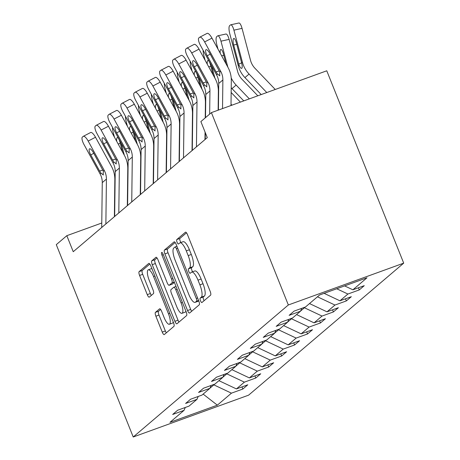 <?xml version="1.0" encoding="UTF-8"?>
<svg xmlns="http://www.w3.org/2000/svg" width="460" height="460" viewBox="0 0 460 460"><rect width="100%" height="100%" fill="white"/><g stroke="black" fill="none" stroke-linecap="round" stroke-linejoin="round"><path stroke-width="0.69" d="M200.497 300.794A2.386 0.707 -109.9 0 0 201.882 302.553A2.386 0.707 -109.9 0 0 201.952 302.513L210.599 295.147A3.41 1.006 -109.9 0 0 210.157 291.306L187.502 234.669A3.41 1.006 -109.9 0 0 185.524 232.156A3.41 1.006 -109.9 0 0 185.426 232.214L176.778 239.579A2.386 0.707 -109.9 0 0 177.089 242.265A2.386 0.707 -109.9 0 0 178.474 244.024A2.386 0.707 -109.9 0 0 178.537 243.984L179.659 243.029A10.908 3.226 -109.9 0 1 179.969 242.845A10.908 3.226 -109.9 0 1 186.294 250.884L188.18 255.599A10.908 3.226 -109.9 0 1 189.6 267.887L188.485 268.841A2.386 0.707 -109.9 0 0 188.795 271.532A2.386 0.707 -109.9 0 0 190.175 273.286A2.386 0.707 -109.9 0 0 190.244 273.246L191.366 272.297A10.908 3.226 -109.9 0 1 191.676 272.113A10.908 3.226 -109.9 0 1 197.995 280.146L199.887 284.866A10.908 3.226 -109.9 0 1 201.308 297.154L200.186 298.109A2.386 0.707 -109.9 0 0 200.497 300.794M191.676 272.113L194.793 270.98A10.908 3.226 -109.9 0 1 201.118 279.019L203.004 283.734A10.908 3.226 -109.9 0 1 204.424 296.022L203.308 296.976A2.386 0.707 -109.9 0 0 203.619 299.667A2.386 0.707 -109.9 0 0 204.113 300.667M186.507 232.817L179.894 238.447A2.386 0.707 -109.9 0 0 180.205 241.132A2.386 0.707 -109.9 0 0 180.947 242.489M179.969 242.845L183.086 241.718A10.908 3.226 -109.9 0 1 189.411 249.751L191.297 254.472A10.908 3.226 -109.9 0 1 192.723 266.76L191.601 267.714A2.386 0.707 -109.9 0 0 191.912 270.399A2.386 0.707 -109.9 0 0 192.654 271.756M155.44 312.363A3.41 1.006 -109.9 0 0 155.882 316.204L162.242 332.091A3.41 1.006 -109.9 0 0 164.214 334.604A3.41 1.006 -109.9 0 0 164.312 334.546L173.92 326.37A3.41 1.006 -109.9 0 0 173.477 322.529L150.822 265.886A3.41 1.006 -109.9 0 0 148.844 263.379A3.41 1.006 -109.9 0 0 148.747 263.436L139.144 271.613A3.41 1.006 -109.9 0 0 139.587 275.454L147.263 294.647A3.41 1.006 -109.9 0 0 149.241 297.16A3.41 1.006 -109.9 0 0 149.339 297.103L153.45 293.601A3.41 1.006 -109.9 0 0 153.002 289.76L149.195 280.243A9.114 2.697 -109.9 0 1 148.269 269.819A9.114 2.697 -109.9 0 1 153.554 276.535L168.469 313.823A9.114 2.697 -109.9 0 1 169.395 324.248A9.114 2.697 -109.9 0 1 164.111 317.532L161.627 311.316A3.41 1.006 -109.9 0 0 159.649 308.804A3.41 1.006 -109.9 0 0 159.551 308.861L155.44 312.363L158.556 311.23A3.41 1.006 -109.9 0 0 159.005 315.071L165.358 330.964A3.41 1.006 -109.9 0 0 166.353 332.81M288.339 304.974L211.404 112.62L200.87 121.59L207.282 137.62L73.238 251.712L66.826 235.681L56.292 244.651L133.227 437L288.339 304.974L403.707 263.143L248.595 395.169L133.227 437M187.565 310.54A3.41 1.006 -109.9 0 0 189.537 313.053A3.41 1.006 -109.9 0 0 189.635 312.995L199.243 304.819A3.41 1.006 -109.9 0 0 198.8 300.978L176.145 244.335A3.41 1.006 -109.9 0 0 174.167 241.822A3.41 1.006 -109.9 0 0 174.07 241.88L164.461 250.056A3.41 1.006 -109.9 0 0 164.91 253.897L187.565 310.54L190.681 309.407A3.41 1.006 -109.9 0 0 191.67 311.259M186.582 315.594L176.973 323.771A3.41 1.006 -109.9 0 1 176.876 323.828A3.41 1.006 -109.9 0 1 174.903 321.316L152.248 264.673A3.41 1.006 -109.9 0 1 151.8 260.837L155.911 257.335A3.41 1.006 -109.9 0 1 156.009 257.278A3.41 1.006 -109.9 0 1 157.987 259.791L167.175 282.762A3.41 1.006 -109.9 0 0 169.148 285.269A3.41 1.006 -109.9 0 0 169.245 285.211L171.977 282.894A3.41 1.006 -109.9 0 0 171.528 279.053L161.966 255.139A2.386 0.707 -109.9 0 1 161.724 252.408A2.386 0.707 -109.9 0 1 163.105 254.167L186.139 311.753A3.41 1.006 -109.9 0 1 186.582 315.594M241.977 386.912L242.828 389.034L247.802 384.796L236.423 388.924L244.386 382.145L255.766 378.022L260.745 373.784L249.36 377.907L257.324 371.134L268.709 367.005L273.683 362.767L262.303 366.896L270.267 360.117L281.646 355.994L286.626 351.756L275.241 355.885L283.205 349.105L294.584 344.977L299.563 340.739L288.184 344.868L296.148 338.089L307.527 333.966L312.501 329.728L301.122 333.856L309.085 327.077L320.465 322.949L325.444 318.711L314.065 322.839L322.023 316.06L333.408 311.938L338.382 307.7L327.002 311.828L334.966 305.049L346.346 300.921L351.325 296.688L339.94 300.811L347.904 294.032L359.289 289.909L364.262 285.671L352.883 289.8L366.982 277.794L319.591 294.981L305.492 306.981L294.107 311.109L289.133 315.347L300.512 311.219L301.725 308.349M242.828 389.034L231.443 393.162L217.344 405.162L169.953 422.349L184.052 410.343L172.672 414.471L177.646 410.234L189.031 406.111L196.995 399.332L185.61 403.454L190.589 399.222L201.969 395.094L209.933 388.315L198.553 392.443L203.527 388.205L214.912 384.083L222.87 377.303L211.491 381.432L216.47 377.194L227.849 373.066L235.813 366.286L224.434 370.415L229.408 366.177L240.787 362.054L248.751 355.275L237.371 359.404L242.351 355.166L253.73 351.037L261.694 344.258L250.309 348.387L255.288 344.149L266.668 340.026L274.631 333.247L263.252 337.375L268.226 333.138L279.611 329.009L287.575 322.236L276.19 326.358L281.169 322.121L292.548 317.998L300.512 311.219M222.956 377.102L226.786 373.848L226.648 373.503M218.92 380.667L236.423 388.924M226.786 373.848L244.386 382.145M196.995 399.332L198.208 396.457M235.899 366.091L239.723 362.831L239.585 362.486M231.857 369.656L249.36 377.907M239.723 362.831L257.324 371.134M209.933 388.315L211.146 385.445M248.837 355.074L252.666 351.82L252.528 351.474M244.8 358.639L262.303 366.896M252.666 351.82L270.267 360.117M222.87 377.303L224.089 374.428M261.774 344.063L265.604 340.803L265.466 340.463M257.738 347.628L275.241 355.885M265.604 340.803L283.205 349.105M235.813 366.286L237.026 363.417M274.718 333.046L278.547 329.791L278.409 329.446M270.675 336.611L288.184 344.868M278.547 329.791L296.148 338.089M248.751 355.275L249.97 352.4M287.655 322.034L291.485 318.774L291.347 318.435M283.619 325.599L301.122 333.856M291.485 318.774L309.085 327.077M261.694 344.258L262.907 341.389M300.598 311.017L304.422 307.763L304.29 307.418M296.556 314.582L314.065 322.839M304.422 307.763L322.023 316.06M274.631 333.247L275.851 330.372M309.499 303.571L327.002 311.828M317.463 296.792L334.966 305.049M287.575 322.236L288.788 319.361M324.104 293.342L339.94 300.811M336.731 288.765L347.904 294.032M344.626 285.901L352.883 289.8M211.404 112.62L326.772 70.794L403.707 263.143M101.775 223.008L66.826 235.681M210.019 388.119L213.842 384.859L213.71 384.514M203.142 394.099L217.344 405.162M213.842 384.859L231.443 393.162M184.052 410.343L185.271 407.474M358.438 287.782L359.289 289.909M345.494 298.799L346.346 300.921M332.557 309.81L333.408 311.938M319.619 320.827L320.465 322.949M306.676 331.838L307.527 333.966M293.739 342.855L294.584 344.977M280.795 353.866L281.646 355.994M267.858 364.883L268.709 367.005M254.915 375.895L255.766 378.022M175.151 242.483L167.584 248.929A3.41 1.006 -109.9 0 0 168.026 252.77L190.681 309.407M196.587 301.173A2.386 0.707 -109.9 0 0 196.276 298.488L176.387 248.768A2.386 0.707 -109.9 0 0 175.007 247.008A2.386 0.707 -109.9 0 0 174.938 247.049L173.759 248.055A10.908 3.226 -109.9 0 0 175.179 260.343L188.772 294.325A10.908 3.226 -109.9 0 0 195.092 302.358A10.908 3.226 -109.9 0 0 195.402 302.18L196.587 301.173L198.588 300.449M195.092 302.358L198.214 301.231A10.908 3.226 -109.9 0 0 198.524 301.047L195.402 302.18M156.992 257.939L154.922 259.704A3.41 1.006 -109.9 0 0 155.365 263.545L178.02 320.189A3.41 1.006 -109.9 0 0 179.009 322.034M172.155 284.159A3.41 1.006 -109.9 0 0 172.27 284.142A3.41 1.006 -109.9 0 0 172.368 284.084L174.386 282.365M176.709 306.596A9.114 2.697 -109.9 0 0 181.993 313.312A9.114 2.697 -109.9 0 0 181.067 302.887L175.812 289.754A3.41 1.006 -109.9 0 0 173.834 287.241A3.41 1.006 -109.9 0 0 173.736 287.299L171.011 289.622A3.41 1.006 -109.9 0 0 171.453 293.457L176.709 306.596M181.993 313.312L185.11 312.185A9.114 2.697 -109.9 0 0 185.869 311.086M160.632 309.465L158.556 311.23M169.395 324.248L172.511 323.115A9.114 2.697 -109.9 0 0 173.27 322.017M151.938 268.674A9.114 2.697 -109.9 0 0 151.386 268.686L148.269 269.819M149.828 264.04L142.261 270.48A3.41 1.006 -109.9 0 0 142.703 274.321L150.38 293.514A3.41 1.006 -109.9 0 0 151.374 295.366M275.258 89.47L254.989 68.316A17.359 16.485 -130.4 0 1 250.55 60.432L242.046 28.37L233.91 30.164A6.946 1.943 -102.5 0 0 230.753 24.8A6.946 1.943 -102.5 0 0 230.489 24.932L229.661 25.639A6.946 1.943 -102.5 0 0 229.764 33.695L238.268 65.763L239.039 65.107L238.751 64.124L241.649 62.899M266.783 92.54L249.073 74.054A26.042 24.725 -130.4 0 1 242.42 62.232L233.91 30.164M261.2 94.57L244.927 77.585A26.042 24.725 -130.4 0 1 238.268 65.763M236.756 44.344L233.686 45.022A5.554 1.558 77.5 0 1 233.599 38.577A5.554 1.558 77.5 0 1 233.812 38.468A5.554 1.558 77.5 0 1 236.336 42.763L241.649 62.888C242.316 65.705 242.391 67.493 241.862 68.241L241.724 68.327M241.862 68.241C241 68.672 240.062 67.632 239.039 65.107M233.686 45.022L238.751 64.124M230.753 24.8L238.889 23A6.946 1.943 77.5 0 1 242.046 28.37M218.402 110.084L218.73 83.49A17.359 16.485 49.6 0 0 216.539 74.796L200.485 45.465A6.946 2.127 -117.5 0 1 198.823 37.973L199.651 37.266A6.946 2.127 -117.5 0 1 199.778 37.185A6.946 2.127 -117.5 0 1 204.637 41.935L220.685 71.265L219.794 72.025L219.656 75.883M231 105.518L231.305 80.5A26.042 24.725 49.6 0 0 228.016 67.453L211.968 38.122L204.637 41.935M222.525 108.589L222.876 79.959A17.359 16.485 49.6 0 0 220.685 71.265M206.983 33.459A6.946 2.127 62.5 0 1 207.109 33.373A6.946 2.127 62.5 0 1 211.968 38.122M219.834 75.785L217.43 74.031L216.05 71.898L207.218 55.769A5.554 1.702 62.5 0 1 205.89 49.778A5.554 1.702 62.5 0 1 205.988 49.709A5.554 1.702 62.5 0 1 209.875 53.509L219.794 72.025M257.824 95.795L242.052 79.327A17.359 16.485 -130.4 0 1 237.613 71.45L229.109 39.382L220.972 41.181A6.946 1.943 -102.5 0 0 217.816 35.811A6.946 1.943 -102.5 0 0 217.551 35.949L216.723 36.656A6.946 1.943 -102.5 0 0 216.827 44.712L218.005 49.151M227.867 67.183L220.972 41.181M249.349 98.865L236.135 85.071A26.042 24.725 -130.4 0 1 231.213 77.953M243.76 100.889L231.989 88.602A26.042 24.725 -130.4 0 1 231.219 87.762M220.213 53.193A5.554 1.558 77.5 0 1 220.662 49.594A5.554 1.558 77.5 0 1 220.869 49.484A5.554 1.558 77.5 0 1 223.399 53.78L226.096 63.94M217.816 35.811L225.946 34.011A6.946 1.943 77.5 0 1 229.109 39.382M240.384 102.114L231.161 92.483M214.929 78.194L211.663 65.883M218.655 89.734A26.042 24.725 -130.4 0 1 218.27 88.964M231.915 105.185L231.012 104.248M218.54 99.067A26.042 24.725 -130.4 0 1 218.276 98.773M205.062 60.168L203.883 55.723A6.946 1.943 -102.5 0 1 203.124 50.278M207.27 64.204A5.554 1.558 77.5 0 1 207.719 60.605A5.554 1.558 77.5 0 1 207.931 60.496A5.554 1.558 77.5 0 1 210.456 64.791L213.152 74.951M205.24 139.357L205.321 132.71M205.505 117.645L205.792 94.501A17.359 16.485 49.6 0 0 203.596 85.807L187.548 56.476A6.946 2.127 -117.5 0 1 185.88 48.99L186.708 48.283A6.946 2.127 -117.5 0 1 186.835 48.196A6.946 2.127 -117.5 0 1 191.693 52.946L207.748 82.277L206.85 83.036L206.712 86.894M218.138 110.181L218.368 91.511A26.042 24.725 49.6 0 0 215.079 78.47L199.025 49.139L191.693 52.946M209.656 114.114L209.938 90.971A17.359 16.485 49.6 0 0 207.748 82.277M194.039 44.471A6.946 2.127 62.5 0 1 194.166 44.39A6.946 2.127 62.5 0 1 199.025 49.139M206.896 86.796L204.493 85.048L203.107 82.915L194.281 66.78A5.554 1.702 62.5 0 1 192.947 60.789A5.554 1.702 62.5 0 1 193.05 60.72A5.554 1.702 62.5 0 1 196.937 64.521L206.85 83.036M192.297 150.374L192.849 105.518A17.359 16.485 49.6 0 0 190.658 96.818L174.61 67.493A6.946 2.127 -117.5 0 1 172.943 60.001L173.771 59.294A6.946 2.127 -117.5 0 1 173.897 59.213A6.946 2.127 -117.5 0 1 178.756 63.963L194.804 93.294L193.913 94.053L193.775 97.911M204.97 139.587L205.062 132.066M205.235 117.875L205.424 102.528A26.042 24.725 49.6 0 0 202.136 89.481L186.087 60.151L178.756 63.963M196.449 146.843L197.001 101.988A17.359 16.485 49.6 0 0 194.804 93.294M181.102 55.487A6.946 2.127 62.5 0 1 181.228 55.401A6.946 2.127 62.5 0 1 186.087 60.151M193.953 97.813L191.55 96.059L190.17 93.926L181.343 77.797A5.554 1.702 62.5 0 1 180.009 71.806A5.554 1.702 62.5 0 1 180.107 71.737A5.554 1.702 62.5 0 1 183.994 75.538L193.913 94.053M201.992 89.211L198.726 76.895M205.712 100.751A26.042 24.725 -130.4 0 1 205.333 99.981M205.597 110.084A26.042 24.725 -130.4 0 1 205.338 109.79M192.125 71.179L190.946 66.74A6.946 1.943 -102.5 0 1 190.181 61.295M194.333 75.221A5.554 1.558 77.5 0 1 194.781 71.616A5.554 1.558 77.5 0 1 194.988 71.513A5.554 1.558 77.5 0 1 197.518 75.802L200.215 85.962M189.048 100.222L185.782 87.912M192.774 111.763A26.042 24.725 -130.4 0 1 192.389 110.992M192.659 121.095A26.042 24.725 -130.4 0 1 192.395 120.802M179.181 82.196L178.003 77.751A6.946 1.943 -102.5 0 1 177.244 72.306M181.395 86.233A5.554 1.558 77.5 0 1 181.838 82.633A5.554 1.558 77.5 0 1 182.051 82.524A5.554 1.558 77.5 0 1 184.581 86.819L187.272 96.979M176.111 111.239L172.845 98.923M179.837 122.78A26.042 24.725 -130.4 0 1 179.452 122.009M179.722 132.112A26.042 24.725 -130.4 0 1 179.458 131.819M166.244 93.207L165.065 88.768A6.946 1.943 -102.5 0 1 164.306 83.323M168.452 97.25A5.554 1.558 77.5 0 1 168.9 93.644A5.554 1.558 77.5 0 1 169.113 93.541A5.554 1.558 77.5 0 1 171.637 97.83L174.334 107.991M179.36 161.385L179.912 116.529A17.359 16.485 49.6 0 0 177.721 107.835L161.667 78.505A6.946 2.127 -117.5 0 1 159.999 71.012L160.833 70.311A6.946 2.127 -117.5 0 1 160.954 70.225A6.946 2.127 -117.5 0 1 165.813 74.974L181.867 104.305L180.975 105.064L180.837 108.922M192.033 150.598L192.487 113.539A26.042 24.725 49.6 0 0 189.198 100.498L173.15 71.168L165.813 74.974M183.505 157.855L184.058 112.999A17.359 16.485 49.6 0 0 181.867 104.305M168.164 66.499A6.946 2.127 62.5 0 1 168.285 66.418A6.946 2.127 62.5 0 1 173.15 71.168M181.016 108.824L178.612 107.076L177.232 104.943L168.4 88.809A5.554 1.702 62.5 0 1 167.066 82.817A5.554 1.702 62.5 0 1 167.17 82.748A5.554 1.702 62.5 0 1 171.057 86.549L180.975 105.064M166.416 172.402L166.968 127.546A17.359 16.485 49.6 0 0 164.778 118.847L148.73 89.522A6.946 2.127 -117.5 0 1 147.062 82.029L147.89 81.322A6.946 2.127 -117.5 0 1 148.017 81.242A6.946 2.127 -117.5 0 1 152.875 85.991L168.923 115.322L168.032 116.081L167.894 119.939M179.089 161.615L179.544 124.556A26.042 24.725 49.6 0 0 176.261 111.51L160.206 82.179L152.875 85.991M170.568 168.872L171.12 124.016A17.359 16.485 49.6 0 0 168.923 115.322M155.221 77.516A6.946 2.127 62.5 0 1 155.348 77.429A6.946 2.127 62.5 0 1 160.206 82.179M168.072 119.836L165.675 118.088L164.289 115.954L155.463 99.826A5.554 1.702 62.5 0 1 154.129 93.834A5.554 1.702 62.5 0 1 154.227 93.765A5.554 1.702 62.5 0 1 158.113 97.566L168.032 116.081M153.479 183.413L154.031 138.558A17.359 16.485 49.6 0 0 151.84 129.864L135.786 100.533A6.946 2.127 -117.5 0 1 134.119 93.041L134.952 92.339A6.946 2.127 -117.5 0 1 135.073 92.253A6.946 2.127 -117.5 0 1 139.938 97.002L155.986 126.333L155.095 127.092L154.957 130.951M166.152 172.626L166.606 135.568A26.042 24.725 49.6 0 0 163.317 122.527L147.269 93.196L139.938 97.002M157.625 179.883L158.177 135.027A17.359 16.485 49.6 0 0 155.986 126.333M142.284 88.527A6.946 2.127 62.5 0 1 142.404 88.446A6.946 2.127 62.5 0 1 147.269 93.196M155.135 130.853L152.731 129.105L151.352 126.971L142.519 110.837A5.554 1.702 62.5 0 1 141.185 104.845A5.554 1.702 62.5 0 1 141.289 104.776A5.554 1.702 62.5 0 1 145.176 108.577L155.095 127.092M140.541 194.425L141.093 149.575A17.359 16.485 49.6 0 0 138.897 140.875L122.849 111.544A6.946 2.127 -117.5 0 1 121.181 104.058L122.009 103.35A6.946 2.127 -117.5 0 1 122.136 103.264A6.946 2.127 -117.5 0 1 126.995 108.019L143.048 137.345L142.151 138.109L142.013 141.968M153.209 183.643L153.669 146.585A26.042 24.725 49.6 0 0 150.38 133.538L134.326 104.207L126.995 108.019M144.687 190.9L145.239 146.044A17.359 16.485 49.6 0 0 143.048 137.345M129.34 99.544A6.946 2.127 62.5 0 1 129.467 99.458A6.946 2.127 62.5 0 1 134.326 104.207M142.192 141.864L139.794 140.116L138.408 137.983L129.582 121.854A5.554 1.702 62.5 0 1 128.248 115.857A5.554 1.702 62.5 0 1 128.346 115.793A5.554 1.702 62.5 0 1 132.238 119.594L142.151 138.109M127.598 205.442L128.15 160.586A17.359 16.485 49.6 0 0 125.959 151.892L109.905 122.561A6.946 2.127 -117.5 0 1 108.244 115.069L109.072 114.367A6.946 2.127 -117.5 0 1 109.198 114.281A6.946 2.127 -117.5 0 1 114.057 119.031L130.105 148.361L129.214 149.12L129.076 152.979M140.271 194.655L140.725 157.596A26.042 24.725 49.6 0 0 137.436 144.555L121.388 115.224L114.057 119.031M131.744 201.911L132.296 157.055A17.359 16.485 49.6 0 0 130.105 148.361M116.403 110.555A6.946 2.127 62.5 0 1 116.529 110.475A6.946 2.127 62.5 0 1 121.388 115.224M129.254 152.881L126.851 151.133L125.471 149L116.639 132.865A5.554 1.702 62.5 0 1 115.31 126.874A5.554 1.702 62.5 0 1 115.408 126.805A5.554 1.702 62.5 0 1 119.295 130.605L129.214 149.12M114.661 216.453L115.213 171.603A17.359 16.485 49.6 0 0 113.016 162.903L96.968 133.572A6.946 2.127 -117.5 0 1 95.3 126.086L96.129 125.379A6.946 2.127 -117.5 0 1 96.255 125.292A6.946 2.127 -117.5 0 1 101.114 130.042L117.168 159.373L116.271 160.137L116.133 163.996M127.328 205.672L127.788 168.613A26.042 24.725 49.6 0 0 124.499 155.566L108.445 126.235L101.114 130.042M118.806 212.922L119.358 168.072A17.359 16.485 49.6 0 0 117.168 159.373M103.46 121.572A6.946 2.127 62.5 0 1 103.586 121.486A6.946 2.127 62.5 0 1 108.445 126.235M116.311 163.892L113.913 162.144L112.527 160.011L103.701 143.876A5.554 1.702 62.5 0 1 102.367 137.885A5.554 1.702 62.5 0 1 102.471 137.822A5.554 1.702 62.5 0 1 106.358 141.623L116.271 160.137M163.168 122.251L159.902 109.94M166.894 133.791A26.042 24.725 -130.4 0 1 166.514 133.02M166.779 143.123A26.042 24.725 -130.4 0 1 166.514 142.83M153.301 104.224L152.122 99.78A6.946 1.943 -102.5 0 1 151.363 94.334M155.514 108.261A5.554 1.558 77.5 0 1 155.963 104.662A5.554 1.558 77.5 0 1 156.17 104.552A5.554 1.558 77.5 0 1 158.7 108.847L161.391 119.008M150.23 133.268L146.964 120.951M153.956 144.808A26.042 24.725 -130.4 0 1 153.571 144.037M153.841 154.14A26.042 24.725 -130.4 0 1 153.577 153.841M140.363 115.236L139.184 110.797A6.946 1.943 -102.5 0 1 138.425 105.351M142.571 119.278A5.554 1.558 77.5 0 1 143.02 115.673A5.554 1.558 77.5 0 1 143.232 115.563A5.554 1.558 77.5 0 1 145.757 119.859L148.453 130.019M137.287 144.279L134.021 131.968M141.013 155.819A26.042 24.725 -130.4 0 1 140.633 155.049M140.898 165.151A26.042 24.725 -130.4 0 1 140.639 164.858M127.42 126.253L126.247 121.808A6.946 1.943 -102.5 0 1 125.482 116.363M129.634 130.289A5.554 1.558 77.5 0 1 130.082 126.69A5.554 1.558 77.5 0 1 130.289 126.58A5.554 1.558 77.5 0 1 132.819 130.876L135.516 141.036M124.349 155.296L121.084 142.979M128.076 166.83A26.042 24.725 -130.4 0 1 127.69 166.066M127.96 176.163A26.042 24.725 -130.4 0 1 127.696 175.869M114.482 137.264L113.304 132.825A6.946 1.943 -102.5 0 1 112.545 127.38M116.69 141.3A5.554 1.558 77.5 0 1 117.139 137.701A5.554 1.558 77.5 0 1 117.352 137.592A5.554 1.558 77.5 0 1 119.876 141.887L122.573 152.047M101.718 227.47L102.269 182.614A17.359 16.485 49.6 0 0 100.079 173.92L84.03 144.589A6.946 2.127 -117.5 0 1 82.363 137.097L83.191 136.396A6.946 2.127 -117.5 0 1 83.317 136.309A6.946 2.127 -117.5 0 1 88.176 141.059L104.224 170.39L103.333 171.149L103.195 175.007M114.39 216.683L114.845 179.624A26.042 24.725 49.6 0 0 111.556 166.577L95.507 137.252L88.176 141.059M105.869 223.939L106.421 179.084A17.359 16.485 49.6 0 0 104.224 170.39M90.522 132.583A6.946 2.127 62.5 0 1 90.649 132.497A6.946 2.127 62.5 0 1 95.507 137.252M103.373 174.909L100.97 173.161L99.59 171.028L90.764 154.893A5.554 1.702 62.5 0 1 89.43 148.902A5.554 1.702 62.5 0 1 89.527 148.833A5.554 1.702 62.5 0 1 93.415 152.634L103.333 171.149M204.424 296.022L201.308 297.154M203.004 283.734L199.887 284.866M201.118 279.019L197.995 280.146M191.601 267.714L188.485 268.841M192.723 266.76L189.6 267.887M191.297 254.472L188.18 255.599M189.411 249.751L186.294 250.884M179.894 238.447L176.778 239.579M203.308 296.976L200.186 298.109M168.026 252.77L164.91 253.897M167.584 248.929L164.461 250.056M197.61 297.999L196.276 298.488M177.721 248.285L176.387 248.768M176.939 246.324L175.082 246.997M178.02 320.189L174.903 321.316M155.365 263.545L152.248 264.673M154.922 259.704L151.8 260.837M172.368 284.084L169.245 285.211M174.265 282.06L171.977 282.894M172.862 278.57L171.528 279.053M163.3 254.656L161.966 255.139M182.401 302.404L181.067 302.887M177.146 289.265L175.812 289.754M169.803 313.341L168.469 313.823M154.888 276.052L153.554 276.535M150.38 293.514L147.263 294.647M142.703 274.321L139.587 275.454M142.261 270.48L139.144 271.613M165.358 330.964L162.242 332.091M159.005 315.071L155.882 316.204M244.927 77.585L249.073 74.054M241.649 62.888L242.42 62.232M217.43 74.031L216.539 74.796M222.876 79.959L218.73 83.49M210.249 54.194L207.218 55.769M216.05 71.898L219.328 70.897M231.989 88.602L236.135 85.071M223.819 55.355L221.657 55.832M210.875 66.372L208.719 66.849M204.493 85.048L203.596 85.807M209.938 90.971L205.792 94.501M197.311 65.205L194.281 66.78M203.107 82.915L206.39 81.909M191.55 96.059L190.658 96.818M197.001 101.988L192.849 105.518M184.374 76.222L181.343 77.797M190.17 93.926L193.453 92.926M197.938 77.383L195.776 77.861M184.995 88.4L182.839 88.878M172.057 99.412L169.901 99.889M178.612 107.076L177.721 107.835M184.058 112.999L179.912 116.529M171.43 87.233L168.4 88.809M177.232 104.943L180.51 103.937M165.675 118.088L164.778 118.847M171.12 124.016L166.968 127.546M158.493 98.25L155.463 99.826M164.289 115.954L167.572 114.954M152.731 129.105L151.84 129.864M158.177 135.027L154.031 138.558M145.55 109.261L142.519 110.837M151.352 126.971L154.629 125.965M139.794 140.116L138.897 140.875M145.239 146.044L141.093 149.575M132.612 120.278L129.582 121.854M138.408 137.983L141.691 136.976M126.851 151.133L125.959 151.892M132.296 157.055L128.15 160.586M119.669 131.29L116.639 132.865M125.471 149L128.748 147.993M113.913 162.144L113.016 162.903M119.358 168.072L115.213 171.603M106.731 142.307L103.701 143.876M112.527 160.011L115.811 159.005M159.12 110.429L156.958 110.906M146.176 121.44L144.02 121.917M133.239 132.451L131.077 132.934M120.296 143.468L118.139 143.945M100.97 173.161L100.079 173.92M106.421 179.084L102.269 182.614M93.788 153.318L90.764 154.893M99.59 171.028L102.873 170.022M176.933 246.313L175.007 247.008M172.27 284.142L169.148 285.269M176.019 286.448L173.834 287.241M207.109 33.373L199.778 37.185M194.166 44.39L186.835 48.196M181.228 55.401L173.897 59.213M168.285 66.418L160.954 70.225M155.348 77.429L148.017 81.242M142.404 88.446L135.073 92.253M129.467 99.458L122.136 103.264M116.529 110.475L109.198 114.281M103.586 121.486L96.255 125.292M90.649 132.497L83.317 136.309"/></g></svg>
